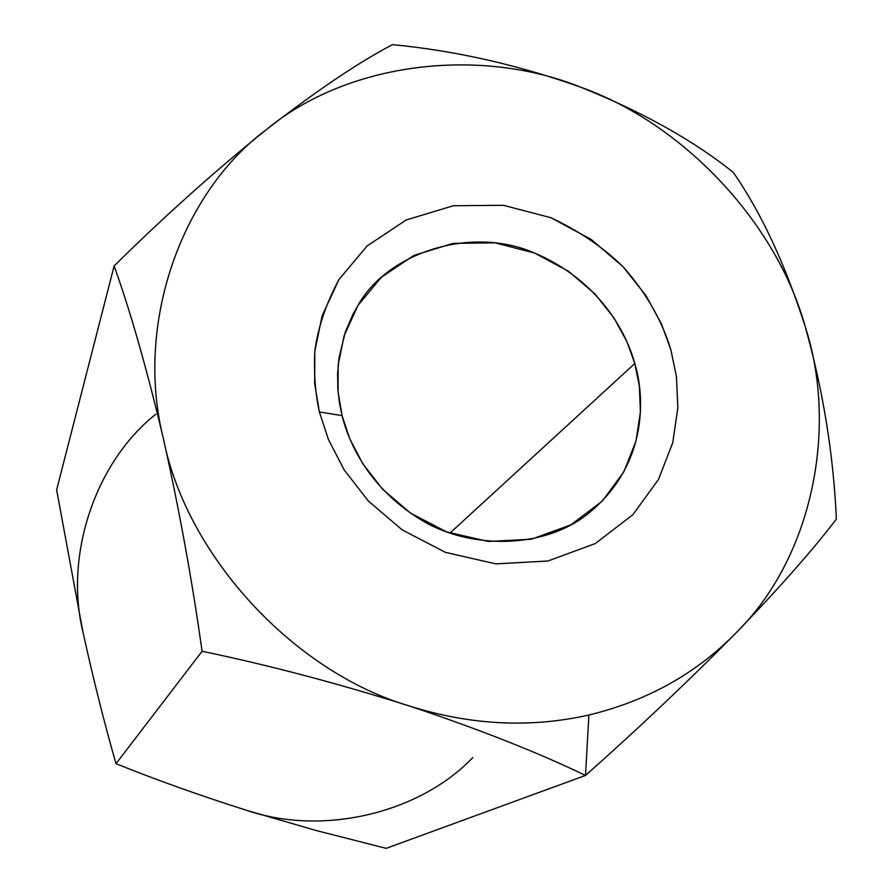 <?xml version="1.0" encoding="UTF-8"?>
<svg xmlns="http://www.w3.org/2000/svg" width="893" height="893" viewBox="0 0 893 893"><rect width="100%" height="100%" fill="white"/><g stroke="black" fill="none" stroke-linecap="round" stroke-linejoin="round"><path stroke-width="1.34" d="M266.494 129.53C181.547 192.363 134.14 324.07 163.598 439.523C186.514 555.513 293.518 672.016 409.507 706.017C293.518 672.016 186.514 555.513 163.598 439.523C179.482 510.774 192.308 581.354 202.086 651.276C269.106 665.229 338.246 683.48 409.507 706.017C470.533 725.25 530.33 728.241 588.9 715.003C530.33 728.241 470.533 725.25 409.507 706.017C478.525 729.045 537.195 752.185 585.507 775.437L588.9 715.003C647.012 700.983 695.915 673.746 735.598 633.304C695.915 673.746 647.012 700.983 588.9 715.003L585.507 775.437C638.685 728.23 688.715 680.846 735.598 633.304C688.715 680.846 638.685 728.23 585.507 775.437L386.2 848.35L585.507 775.437C537.195 752.185 478.525 729.045 409.507 706.017C338.246 683.48 269.106 665.229 202.086 651.276C192.308 581.354 179.482 510.774 163.598 439.523C147.144 369.925 130.657 312.059 114.148 265.913L56.627 489.877L82.937 631.943C93.252 678.881 104.28 722.805 116.012 763.694L202.086 651.276L116.012 763.694C156.398 779.969 199.898 795.496 246.501 810.286L316.267 830.557L386.2 848.35L316.267 830.557L246.501 810.286C323.657 836.618 420.369 812.608 472.732 757.61C420.369 812.608 323.657 836.618 246.501 810.286C199.898 795.496 156.398 779.969 116.012 763.694C104.28 722.805 93.252 678.881 82.937 631.943L56.627 489.877L114.148 265.913C130.657 312.059 147.144 369.925 163.598 439.523C134.14 324.07 181.547 192.363 266.494 129.53C316.848 90.506 358.841 62.209 392.485 44.65C455.519 50.711 518.308 64.91 580.841 87.257C642.424 111.904 693.247 140.301 733.332 172.438C761.126 212.567 785.025 263.77 805.028 326.034C823.033 390.029 833.482 454.37 836.373 519.079C813.311 549.441 779.723 587.516 735.598 633.304C779.723 587.516 813.311 549.441 836.373 519.079C833.482 454.37 823.033 390.029 805.028 326.034C838.527 428.383 812.25 558.415 735.598 633.304C812.25 558.415 838.527 428.383 805.028 326.034C785.025 263.77 761.126 212.567 733.332 172.438C693.247 140.301 642.424 111.904 580.841 87.257C683 123.379 776.263 222.324 805.028 326.034C776.263 222.324 683 123.379 580.841 87.257C518.308 64.91 455.519 50.711 392.485 44.65C358.841 62.209 316.848 90.506 266.494 129.53C348.103 61.773 480.311 46.626 580.841 87.257C480.311 46.626 348.103 61.773 266.494 129.53C215.57 170.463 164.792 215.927 114.148 265.913M155.795 414.252C96.544 460.911 63.872 553.515 82.937 631.943M319.381 411.952L314.682 383.677L314.816 351.295L322.116 315.809L339.005 279.453L367.123 245.943L406.215 219.968L453.376 205.736L503.485 205.312L550.892 217.702L591.412 239.581L623.091 266.773L646.019 295.683L661.4 323.813L670.855 349.777L676.436 376.578L677.843 407.721L672.764 442.593L658.532 479.385L632.925 514.658L595.307 543.547L547.922 561.005L495.861 563.874L445.484 552.376L402.051 529.806L368.206 500.861L344.129 469.818L328.479 439.635L319.381 411.952L328.479 439.635L344.129 469.818L368.206 500.861L402.051 529.806L445.484 552.376L495.861 563.874L547.922 561.005L595.307 543.547L632.925 514.658L658.532 479.385L672.764 442.593L677.843 407.721L676.436 376.578L670.855 349.777C663.387 324.706 648.854 295.84 623.091 266.773C603.623 247.651 579.557 231.298 550.892 217.702L503.485 205.312L453.376 205.736L406.215 219.968L367.123 245.943L339.005 279.453C325.956 303.843 317.886 327.798 314.816 351.295C313.823 373.642 315.341 393.869 319.381 411.952L342.075 415.625C349.531 445.596 370.204 487.824 418.627 518.331C466.726 549.329 542.23 550.077 587.404 514.201C647.045 466.682 645.505 398.613 634.8 363.507C625.703 330.276 597.618 279.755 534.282 252.92C470.298 225.136 386.502 253.143 357.691 305.931L352.869 314.492L345.401 331.828L339.106 357.345L337.61 373.497L337.844 388.656L339.429 402.721L342.075 415.625L338.112 392.172L338.134 365.293L344.095 335.768L357.993 305.428L381.266 277.366L413.76 255.487L453.064 243.376L494.923 242.818L534.594 253.043L568.517 271.282L595.017 294.02L614.161 318.221L626.964 341.773L634.8 363.507L449.949 533.11L634.8 363.507L639.355 385.921L640.404 411.952L635.995 441.053L623.928 471.683L602.395 500.973L570.94 524.861L531.469 539.216L488.237 541.471L446.522 531.86L410.579 513.151L382.584 489.197L362.647 463.523L349.654 438.541L342.075 415.625L319.381 411.952"/></g></svg>
